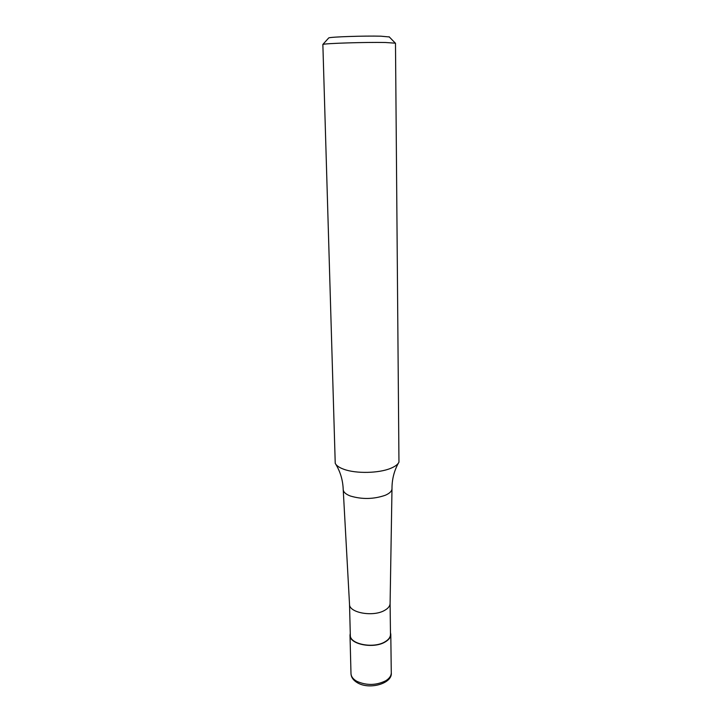 <?xml version="1.0" encoding="UTF-8"?>
<svg xmlns="http://www.w3.org/2000/svg" width="722" height="722" viewBox="0 0 722 722"><rect width="100%" height="100%" fill="white"/><g stroke="black" fill="none" stroke-linecap="round" stroke-linejoin="round"><path stroke-width="1.08" d="M390.467 632.598L390.792 634.43C390.764 637.264 388.896 639.764 385.214 641.93C373.662 649.114 349.304 644.331 350.008 635.216L350.26 633.365M390.097 603.384L390.097 603.502C389.997 606.119 388.138 608.429 384.528 610.424C373.103 617.139 349.024 612.788 349.52 604.287L349.511 604.161M390.097 603.448L390.485 634.43C390.458 637.219 388.617 639.683 384.988 641.813C373.608 648.897 349.619 644.177 350.314 635.207L349.52 604.233M398.391 463.136C394.086 470.97 391.956 479.462 391.992 488.632L391.992 488.722C391.884 491.177 389.663 493.352 385.313 495.256C373.734 499.272 362.056 499.516 350.26 495.978C345.766 494.236 343.419 492.124 343.221 489.651L343.212 489.57C342.896 480.41 340.441 471.998 335.847 464.345M343.943 469.309C339.322 467.657 336.416 465.672 335.234 463.362L322.86 44.439C324.566 43.374 365.964 42.075 385.512 42.499L395.485 43.194L398.959 462.134C397.885 464.463 395.105 466.538 390.638 468.352C378.851 473.307 356.009 473.776 343.943 469.309M389.311 36.957L380.927 36.19C364.619 35.73 330.36 36.876 328.745 37.914L328.555 38.122M390.792 634.43L391.279 672.832C391.252 675.828 389.411 678.463 385.774 680.738C376.261 685.44 366.641 685.638 356.903 681.351C353.112 679.203 351.145 676.622 350.991 673.608L350.008 635.216M391.279 672.832C392.633 683.265 370.043 690.079 357.751 682.949M357.534 682.832C353.32 680.359 351.136 677.29 350.991 673.608M349.52 604.287L343.221 489.651M328.745 37.914L322.86 44.439M389.113 36.759L395.241 43.049M390.097 603.502L391.992 488.722"/></g></svg>
